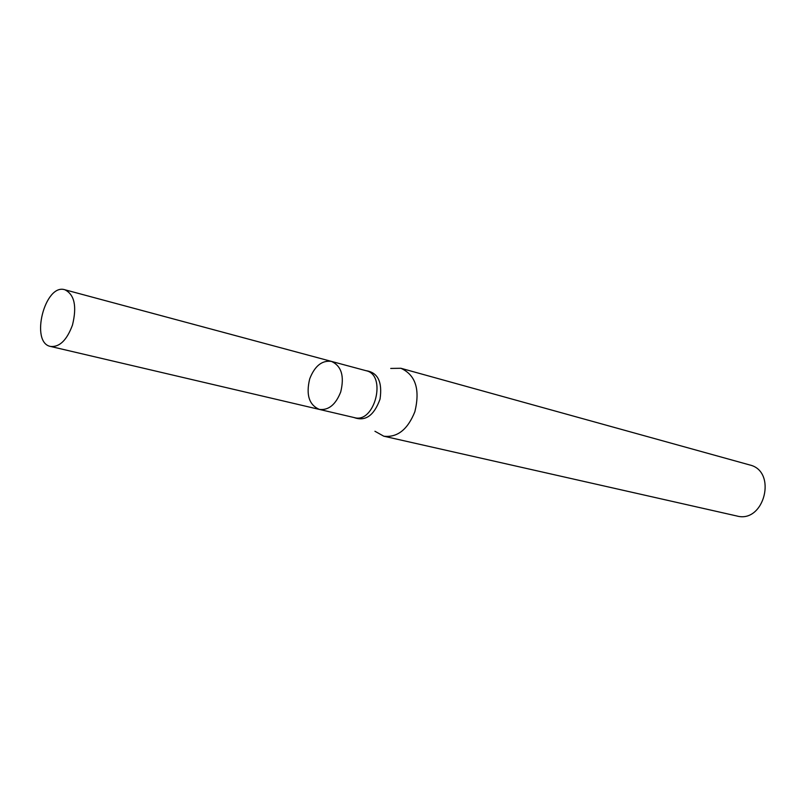 <?xml version="1.0" encoding="UTF-8"?>
<svg xmlns="http://www.w3.org/2000/svg" width="806" height="806" viewBox="0 0 806 806"><rect width="100%" height="100%" fill="white"/><g stroke="black" fill="none" stroke-linecap="round" stroke-linejoin="round"><path stroke-width="1.21" d="M390.729 368.433L400.884 368.271C415.604 374.951 420.269 389.429 414.858 411.735C407.685 429.588 397.338 437.739 383.807 436.207L374.931 431.26M383.807 436.207L736.835 515.991C764.36 523.688 777.558 471.178 749.671 464.941L400.884 368.271M331.437 361.4L366.226 370.75C387.021 374.992 374.77 423.724 354.439 417.629L319.367 409.418C328.596 410.466 335.709 404.642 340.716 391.958C344.555 376.15 341.462 365.964 331.437 361.4C321.997 360.141 314.753 365.954 309.716 378.82C305.847 394.749 309.061 404.944 319.367 409.418C328.596 410.466 335.709 404.642 340.716 391.958C344.555 376.15 341.462 365.964 331.437 361.4L64.853 289.757C44.804 283.108 29.782 342.832 50.597 346.459C59.614 347.265 66.908 340.112 72.49 325.009C77.044 306.31 74.495 294.563 64.853 289.757M354.046 417.538C365.41 421.699 374.075 415.574 380.029 399.141C382.558 381.853 377.823 372.352 365.833 370.649M319.367 409.418L50.597 346.459"/></g></svg>
